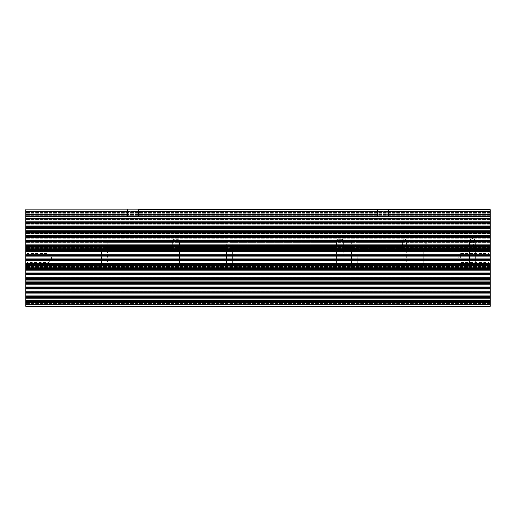 <?xml version="1.0" encoding="UTF-8"?>
<svg xmlns="http://www.w3.org/2000/svg" width="516" height="516" viewBox="0 0 516 516"><rect width="100%" height="100%" fill="white"/><g stroke="black" fill="none" stroke-linecap="round" stroke-linejoin="round"><path stroke-width="0.39" stroke-dasharray="2.58 1.94" d="M490.2 258L490.2 252.195L490.2 258M488.858 258L488.858 253.537L488.858 258M460.73 258L460.73 253.537L460.73 258M25.8 258L25.8 252.195L25.8 258M27.142 258L27.142 253.537L27.142 258M49.02 258L49.02 253.537L49.02 258M475.288 265.863L476.358 266.94L468.322 266.94L476.358 266.94L468.322 266.94L476.358 266.94L475.288 265.863L469.392 265.863L468.322 266.94L469.392 265.863L475.288 265.863L469.392 265.863L475.288 265.863L475.288 240.146L475.288 265.863M471.237 241.282L471.36 242.559L473.314 242.559L473.436 241.282L471.237 241.282L473.436 241.282L473.914 241.894L473.314 242.559L471.36 242.559L470.76 241.894L471.237 241.282L25.8 241.282L25.8 243.829L25.8 240.005L25.8 246.384L25.8 212.592L25.8 247.654L25.8 209.767L25.8 249.602L25.8 209.767L490.2 209.767L25.8 209.767L490.2 209.767L490.2 211.315L490.2 209.767L25.8 209.767L490.2 209.767L490.2 219.61L490.2 209.767L25.8 209.767L490.2 209.767L490.2 212.579L490.2 209.767L25.8 209.767L490.2 209.767L490.2 212.579L490.2 209.767L25.8 209.767L490.2 209.767L490.2 212.579L490.2 209.767L25.8 209.767L490.2 209.767L490.2 212.579L490.2 209.767L25.8 209.767L490.2 209.767L490.2 212.579L490.2 209.767L25.8 209.767L490.2 209.767L490.2 220.887L490.2 209.767L25.8 209.767L490.2 209.767L490.2 222.164L490.2 209.767L25.8 209.767L490.2 209.767L490.2 223.434L490.2 209.767L25.8 209.767L490.2 209.767L490.2 227.259L490.2 211.315L25.8 211.315L25.8 246.996L25.8 241.282L490.2 241.282L490.2 242.559L490.2 224.712L490.2 245.106L490.2 222.164L490.2 248.286L490.2 214.514L490.2 248.544L490.2 247.009L490.2 248.544L426.984 248.544L428.132 249.234L428.132 266.043L429.022 266.94L422.772 266.94L429.022 266.94L422.772 266.94L429.022 266.94L428.132 266.043L423.668 266.043L422.772 266.94L423.668 266.043L428.132 266.043L423.668 266.043L428.132 266.043L428.132 249.234L426.971 248.286L490.2 248.544L490.2 247.654L490.2 248.544L405.879 248.544L406.305 240.146L406.698 240.146L406.698 266.043L407.588 266.94L401.338 266.94L407.588 266.94L401.338 266.94L407.588 266.94L406.698 266.043L402.235 266.043L401.338 266.94L402.235 266.043L406.698 266.043L402.235 266.043L406.698 266.043L406.698 240.146L406.111 240.005L402.815 240.005L402.577 241.282L403.048 248.544L405.879 248.544L357.24 248.544L357.401 265.863L358.472 266.94L350.435 266.94L358.472 266.94L350.435 266.94L358.472 266.94L357.401 265.863L351.506 265.863L350.435 266.94L351.506 265.863L357.401 265.863L351.506 265.863L357.401 265.863L357.24 248.286L403.048 248.544L402.545 246.996L402.628 240.146L404.157 239.347L406.305 240.146L406.389 246.996L405.879 248.544L490.2 248.544L25.8 248.544L25.8 249.602L25.8 247.1L25.8 248.544L426.971 248.286L424.829 248.286L424.178 249.067L424.81 248.544L25.8 248.544L101.6 248.544L101.807 240.146L106.98 240.146L107.341 265.863L108.412 266.94L100.375 266.94L108.412 266.94L100.375 266.94L108.412 266.94L107.341 265.863L101.446 265.863L100.375 266.94L101.446 265.863L107.341 265.863L101.446 265.863L107.341 265.863L107.341 249.067L107.064 240.669L106.638 240.005L101.807 240.146L101.446 265.863L101.446 249.067L102.02 249.602L107.122 249.331L25.8 249.067L424.171 249.06L25.8 249.06L101.471 249.067L101.6 248.544L101.471 249.067L101.6 248.544L25.8 248.544L490.2 248.544L490.2 249.06L427.629 249.06L490.2 249.331L25.8 249.06L490.2 249.06L490.2 249.602L490.2 249.06L490.2 249.602L490.2 249.06L490.2 249.602L25.8 249.331L490.2 249.331L25.8 249.06L490.2 249.06L490.2 248.286L490.2 249.067L25.8 249.06L490.2 249.06L490.2 249.602L490.2 249.06L490.2 249.602L490.2 249.06L490.2 249.602L490.2 249.06L25.8 249.06L490.2 249.067L490.2 248.544L25.8 248.544L490.2 248.286L490.2 249.067L25.8 249.06L490.2 249.06L490.2 249.602L490.2 249.06L490.2 249.602L490.2 249.06L490.2 249.602L490.2 249.06L25.8 249.06L490.2 249.06L490.2 248.286L490.2 249.06L25.8 249.06L490.2 249.06L490.2 249.602L490.2 248.544L490.2 249.067L25.8 249.067L424.171 249.06L423.668 249.234L423.668 266.043L423.668 249.234L426.829 249.06L25.8 249.06L490.2 249.067L490.2 249.602L490.2 249.067L490.2 249.602L490.2 249.067L490.2 249.602L490.2 249.067L25.8 249.067L490.2 249.067L490.2 248.544L25.8 248.544L490.2 248.286L490.2 249.067L25.8 249.067L490.2 249.067L490.2 249.602L490.2 248.544L490.2 249.067L25.8 249.067L490.2 249.067L490.2 247.009L490.2 249.602L490.2 249.067L25.8 249.067L490.2 249.067L490.2 248.544L490.2 249.067L25.8 249.067L490.2 249.067L490.2 249.602L490.2 249.06L25.8 249.067L490.2 249.067L490.2 247.009L490.2 249.602L490.2 249.06L490.2 249.602L490.2 249.06L25.8 249.06L490.2 249.06L490.2 247.009L490.2 249.06L25.8 249.06L490.2 249.06L490.2 249.602L490.2 249.06L490.2 249.602L490.2 249.06L490.2 249.602L490.2 249.06L25.8 249.06L490.2 249.067L490.2 248.544L25.8 248.544L490.2 248.544L490.2 247.009L490.2 249.067L25.8 249.06L490.2 249.06L490.2 249.602L490.2 249.06L490.2 249.602L490.2 249.06L490.2 249.602L490.2 249.06L25.8 249.06L490.2 249.067L490.2 248.544L25.8 248.544L490.2 248.544L490.2 213.237L490.2 246.384L490.2 241.282L25.8 241.282L490.2 241.282L25.8 241.282L470.644 241.282L471.16 241.94L470.786 243.829L471.405 244.494L470.863 245.106L470.947 246.384L471.753 247.009L472.237 248.544L473.733 246.384L473.817 245.106L473.269 244.494L473.894 243.829L473.965 242.559L473.514 241.94L474.23 240.146L475.288 240.146L473.682 240.005L470.444 240.146L470.644 241.282L470.289 240.624L470.992 240.005L473.682 240.005L474.385 240.624L473.817 245.106L474.172 245.719L472.92 247.009L472.443 248.544L470.502 245.719L470.863 245.106L470.392 243.171L470.644 241.282L25.8 241.282L471.237 241.282M473.172 243.829L471.508 243.829C470.727 244.332 470.786 244.758 471.688 245.106L472.991 245.106C473.888 244.758 473.946 244.332 473.172 243.829L473.759 244.449L472.991 245.106L471.688 245.106L470.921 244.449L471.508 243.829L490.2 243.829L490.2 246.996L490.2 242.559L490.2 246.996L490.2 243.829L25.8 243.829L25.8 246.996L25.8 242.559L25.8 246.996L25.8 243.829L473.172 243.829M471.947 246.384L473.572 246.996C472.753 247.899 471.927 247.899 471.102 246.996L471.947 246.384L25.8 246.384L25.8 246.996L25.8 245.106L25.8 246.996L25.8 246.384L490.2 246.384L490.2 246.996L490.2 245.106L490.2 246.996L490.2 246.384L25.8 246.384L471.947 246.384M471.45 240.146L469.392 240.146L469.392 265.863L469.392 240.146L471.45 240.146M472.34 238.373L469.392 240.146L470.444 240.146L469.392 240.146L472.34 238.373L475.288 240.146L472.34 238.373M182.09 249.067L191.017 249.067L182.09 249.067L182.09 265.598L191.017 265.598L192.358 266.94L180.748 266.94L192.358 266.94M191.017 249.067L191.017 265.598L182.09 265.598L180.748 266.94L170.925 266.94L180.748 266.94L170.925 266.94L180.748 266.94L179.587 265.779L180.748 266.94M324.983 249.067L333.91 249.067L324.983 249.067L324.983 265.598L333.91 265.598L335.252 266.94L345.075 266.94L323.642 266.94L335.252 266.94L336.413 265.779L343.914 265.779L345.075 266.94L343.914 265.779L336.413 265.779L335.252 266.94M333.91 249.067L333.91 265.598L324.983 265.598L323.642 266.94M402.235 240.146L402.628 240.146L402.235 240.146L402.235 266.043L402.235 240.146L406.698 240.146L402.235 240.146L404.467 238.805L406.698 240.146L404.467 238.805L402.235 240.146M232.368 265.863L233.438 266.94L225.402 266.94L233.438 266.94L225.402 266.94L233.438 266.94L232.368 265.863L226.472 265.863L225.402 266.94L226.472 265.863L232.368 265.863L226.472 265.863L232.368 265.863L232.368 249.067L232.368 265.863M226.505 249.067L226.911 246.996L226.834 240.146L232.006 240.146L231.929 246.996L232.368 249.067L232.097 240.669L231.665 240.005L226.834 240.146L226.634 248.544L179.465 248.544L179.587 265.779L172.086 265.779L170.925 266.94L172.086 265.779L179.587 265.779L172.086 265.779L179.587 265.779L179.465 248.286L226.634 248.544L226.505 249.067L226.634 248.544L226.505 249.067L179.42 249.331L226.505 249.067L226.472 265.863L226.505 249.067L179.562 249.067L232.148 249.331L179.555 249.067L226.505 249.067M351.544 249.067L352.08 249.602L357.182 249.331L343.882 249.067L343.914 265.779L336.413 265.779L343.914 265.779L343.791 248.544L343.746 249.331L351.538 249.067L351.944 246.996L351.867 240.146L357.04 240.146L357.24 248.286L357.124 240.669L356.698 240.005L351.867 240.146L351.538 249.067L351.66 248.544L351.538 249.067L343.888 249.067L351.544 249.067L351.506 265.863L351.544 249.067M172.118 249.067L179.42 249.331L172.118 249.067L172.363 240.146L179.31 240.146L179.465 248.286L179.375 240.669L179.007 240.005L172.363 240.146L172.209 248.544L107.18 248.544L172.209 248.544L172.112 249.067L172.209 248.544L172.112 249.067L107.302 249.067L172.112 249.067L172.086 265.779L172.118 249.067L107.309 249.067L172.112 249.067M336.438 249.067L336.69 240.146L343.637 240.146L343.791 248.544L343.701 240.669L343.333 240.005L336.69 240.146L336.535 248.544L232.213 248.544L336.535 248.544L336.58 249.331L342.379 249.06L232.342 249.067L336.445 249.067L336.413 265.779L336.438 249.067L232.329 249.067L336.438 249.067M490.2 213.934L490.2 249.06L25.8 249.06L490.2 249.06L490.2 249.602L490.2 249.06L490.2 249.602L490.2 249.06L490.2 249.602L490.2 249.06L25.8 249.06L490.2 249.06L490.2 213.934M25.8 213.934L25.8 247.1L25.8 213.934M352.209 240.005L343.333 240.005C341.224 238.727 339.109 238.727 336.993 240.005L338.567 239.347L341.76 239.347L343.333 240.005L352.209 240.005M227.175 240.005L179.007 240.005C176.898 238.727 174.782 238.727 172.666 240.005L174.24 239.347L177.433 239.347L179.007 240.005L227.175 240.005M102.142 240.005L490.2 240.005L102.142 240.005M426.513 243.217L425.281 243.217L426.513 243.217M426.777 245.764L425.016 245.764L426.777 245.764M25.8 212.656L25.8 209.773L25.8 211.379L25.8 209.773L25.8 211.315L490.2 211.315L25.8 211.315L490.2 211.315L25.8 211.315L490.2 211.315L25.8 211.315L490.2 211.315L25.8 211.315L490.2 211.315L25.8 211.315L490.2 211.315L25.8 211.315L490.2 211.315L25.8 211.315L490.2 211.315L25.8 211.315L490.2 211.315L25.8 211.315L490.2 211.315L25.8 211.315L490.2 211.315L25.8 211.315L490.2 211.315L490.2 209.773L25.8 209.773L127.613 209.773L127.613 216.023L25.8 216.023L25.8 212.656M490.2 304.685L25.8 304.685L490.2 304.685L25.8 304.685L490.2 304.685L25.8 304.685L490.2 304.685L25.8 304.685L490.2 304.685L25.8 304.685L490.2 304.685L25.8 304.685L490.2 304.685L25.8 304.685L25.8 306.233L490.2 306.233L25.8 306.233L25.8 304.627L25.8 306.233L490.2 306.233L25.8 306.233L25.8 304.034L25.8 306.233L490.2 306.233L25.8 306.233L25.8 304.034L25.8 306.233L490.2 306.233L25.8 306.233L25.8 302.763L25.8 306.233L490.2 306.233L25.8 306.233L25.8 302.763L25.8 306.233L490.2 306.233L25.8 306.233L25.8 300.215L25.8 306.233L490.2 306.233L490.2 209.773L388.387 209.773L388.387 216.023L388.387 209.773L138.327 209.773L138.327 216.023L138.327 209.773L127.613 209.773L127.613 216.023L138.327 216.023L138.327 209.773M25.8 304.685L25.8 216.023L490.2 216.023L25.8 216.023M490.2 270.236L490.2 298.938L490.2 267.456L25.8 267.456L25.8 266.398L25.8 298.938L25.8 266.398L25.8 297.661L25.8 266.398L25.8 297.661L25.8 266.398L25.8 279.814L25.8 266.398L25.8 267.456L490.2 267.456L490.2 266.94L25.8 266.94L490.2 266.94L25.8 266.94L490.2 266.94L490.2 266.398L490.2 266.94L490.2 266.398L490.2 266.94L490.2 266.398L490.2 266.94L25.8 266.94L490.2 266.933L490.2 269.004L490.2 266.94L25.8 266.94L490.2 266.94L490.2 266.398L490.2 266.94L490.2 266.398L490.2 266.94L490.2 266.398L490.2 266.94L25.8 266.94L490.2 266.933L490.2 267.456L25.8 267.456L490.2 267.456L490.2 269.004L490.2 266.933L25.8 266.94L490.2 266.94L490.2 266.398L490.2 266.94L490.2 266.398L490.2 266.94L490.2 266.398L490.2 266.94L25.8 266.94L490.2 266.94L490.2 297.661L490.2 266.94L25.8 266.94L490.2 266.94L490.2 266.398L490.2 266.94L490.2 266.398L490.2 266.94L490.2 266.398L490.2 266.94L25.8 266.94L490.2 266.933L490.2 267.456L25.8 267.456L490.2 267.456L490.2 279.814L490.2 270.236M172.666 240.005L106.638 240.005L172.666 240.005M336.993 240.005L231.665 240.005L336.993 240.005M351.66 248.544L343.791 248.544L351.66 248.544M490.2 216.023L377.673 216.023L377.673 209.773L377.673 216.023L138.327 216.023M25.8 300.215L25.8 298.938L25.8 300.215L25.8 298.938L25.8 300.215L25.8 298.938L25.8 300.215L490.2 300.215L490.2 301.486L490.2 298.938L490.2 300.215L490.2 298.938L490.2 300.215L490.2 298.938L490.2 300.215L25.8 300.215M25.8 301.486L25.8 302.763L25.8 301.486L25.8 302.763L25.8 301.486L25.8 302.763L25.8 301.486L490.2 301.486L490.2 302.763L490.2 301.486L490.2 302.763L490.2 301.486L490.2 302.763L490.2 301.486L25.8 301.486M490.2 267.456L490.2 266.933L25.8 266.94L490.2 266.94L490.2 266.398L490.2 266.94L490.2 266.398L490.2 266.94L490.2 266.398L490.2 266.94L25.8 266.94L490.2 266.94L490.2 269.616L490.2 267.456L25.8 267.456L490.2 267.456L490.2 266.933L25.8 266.94L490.2 266.94L490.2 266.398L490.2 266.94L490.2 266.398L490.2 266.94L490.2 266.398L490.2 266.94L25.8 266.94L490.2 266.94L490.2 267.456L25.8 267.456L490.2 267.456M490.2 304.627L25.8 304.627M490.2 209.773L490.2 211.379L490.2 209.773L25.8 209.773M388.387 216.023L388.387 209.773M377.673 216.023L377.673 209.773M127.613 216.023L127.613 209.773M490.2 213.295L25.8 213.295L490.2 213.295M490.2 215.843L25.8 215.843L490.2 215.843M490.2 218.397L25.8 218.397L490.2 218.397M490.2 220.945L25.8 220.945L490.2 220.945M490.2 223.499L25.8 223.499L490.2 223.499M490.2 226.053L25.8 226.053L490.2 226.053M490.2 228.601L25.8 228.601L490.2 228.601M490.2 231.155L25.8 231.155L490.2 231.155M490.2 233.703L25.8 233.703L490.2 233.703M490.2 236.257L25.8 236.257L490.2 236.257M490.2 238.805L25.8 238.805L490.2 238.805M490.2 241.359L25.8 241.359L490.2 241.359M490.2 243.907L25.8 243.907L490.2 243.907M490.2 247.654L25.8 247.654L490.2 247.654M490.2 245.106L25.8 245.106L490.2 245.106M490.2 242.559L25.8 242.559L490.2 242.559M490.2 237.457L25.8 237.457L490.2 237.457M490.2 234.909L25.8 234.909L490.2 234.909M490.2 232.361L25.8 232.361L490.2 232.361M490.2 229.807L25.8 229.807L490.2 229.807M490.2 227.259L25.8 227.259L490.2 227.259M490.2 224.712L25.8 224.712L490.2 224.712M490.2 222.164L25.8 222.164L490.2 222.164M490.2 219.61L25.8 219.61L490.2 219.61M490.2 217.062L25.8 217.062L490.2 217.062M490.2 214.514L25.8 214.514L490.2 214.514M490.2 213.237L25.8 213.237L490.2 213.237M490.2 215.785L25.8 215.785L490.2 215.785M490.2 218.339L25.8 218.339L490.2 218.339M490.2 220.887L25.8 220.887L490.2 220.887M490.2 223.434L25.8 223.434L490.2 223.434M490.2 225.989L25.8 225.989L490.2 225.989M490.2 228.536L25.8 228.536L490.2 228.536M490.2 231.084L25.8 231.084L490.2 231.084M490.2 233.632L25.8 233.632L490.2 233.632M490.2 236.186L25.8 236.186L490.2 236.186M490.2 238.734L25.8 238.734L490.2 238.734M490.2 240.005L25.8 240.005L490.2 240.005M402.815 240.005L356.698 240.005L402.815 240.005M490.2 212.592L25.8 212.592L490.2 212.592M490.2 246.461L25.8 246.461L490.2 246.461M490.2 219.958L25.8 219.958M490.2 222.499L25.8 222.499M490.2 225.047L25.8 225.047M490.2 227.588L25.8 227.588M490.2 230.13L25.8 230.13M490.2 232.671L25.8 232.671M490.2 235.219L25.8 235.219M490.2 237.76L25.8 237.76M490.2 240.301L25.8 240.301M490.2 242.849L25.8 242.849M490.2 245.39L25.8 245.39M490.2 247.932L25.8 247.932M490.2 250.473L25.8 250.473M490.2 253.021L25.8 253.021M490.2 255.562L25.8 255.562M490.2 258.103L25.8 258.103M490.2 260.644L25.8 260.644M490.2 263.192L25.8 263.192M490.2 265.734L25.8 265.734M490.2 268.275L25.8 268.275M490.2 270.823L25.8 270.823M490.2 273.37L25.8 273.37M490.2 275.925L25.8 275.925M490.2 278.472L25.8 278.472M490.2 281.026L25.8 281.026M490.2 283.581L25.8 283.581M490.2 286.128L25.8 286.128M490.2 288.683L25.8 288.683M490.2 291.23L25.8 291.23M490.2 293.785L25.8 293.785M490.2 296.332L25.8 296.332M490.2 298.887L25.8 298.887M490.2 301.434L25.8 301.434M490.2 303.988L25.8 303.988M490.2 269.616L25.8 269.623L490.2 269.616M490.2 272.171L25.8 272.171L490.2 272.171M490.2 274.718L25.8 274.718L490.2 274.718M490.2 277.266L25.8 277.266L490.2 277.266M490.2 279.814L25.8 279.814L490.2 279.814M490.2 282.368L25.8 282.368L490.2 282.368M490.2 284.916L25.8 284.916L490.2 284.916M490.2 287.464L25.8 287.464L490.2 287.464M490.2 290.011L25.8 290.018L490.2 290.011M490.2 292.566L25.8 292.566L490.2 292.566M490.2 295.113L25.8 295.113L490.2 295.113M490.2 297.661L25.8 297.661L490.2 297.661M490.2 302.763L25.8 302.763L490.2 302.763M490.2 304.034L25.8 304.034L490.2 304.034M490.2 298.938L25.8 298.938L490.2 298.938M490.2 296.39L25.8 296.39L490.2 296.39M490.2 293.836L25.8 293.836L490.2 293.836M490.2 291.288L25.8 291.288L490.2 291.288M490.2 288.741L25.8 288.741L490.2 288.741M490.2 286.193L25.8 286.193L490.2 286.193M490.2 283.639L25.8 283.639L490.2 283.639M490.2 281.091L25.8 281.091L490.2 281.091M490.2 278.543L25.8 278.543L490.2 278.543M490.2 275.995L25.8 275.995L490.2 275.995M490.2 273.441L25.8 273.441L490.2 273.441M490.2 270.894L25.8 270.894L490.2 270.894M490.2 279.82L25.8 279.82L490.2 279.82M490.2 304.04L25.8 304.04L490.2 304.04M351.88 242.559L343.624 242.559L351.88 242.559M351.828 245.106L343.662 245.106L351.828 245.106M336.703 242.559L231.994 242.559L336.703 242.559M336.625 247.654L232.09 247.654L336.625 247.654M336.664 245.106L232.045 245.106L336.664 245.106M172.299 247.654L107.057 247.654L172.299 247.654M172.376 242.559L106.96 242.559L172.376 242.559M172.338 245.106L107.012 245.106L172.338 245.106M226.853 242.559L179.297 242.559L226.853 242.559M226.801 245.106L179.336 245.106L226.801 245.106M351.783 247.654L343.701 247.654L351.783 247.654M402.609 242.559L357.02 242.559L402.609 242.559M402.673 245.106L357.072 245.106L402.673 245.106M226.756 247.654L179.375 247.654L226.756 247.654M402.744 247.654L357.117 247.654L402.744 247.654M472.237 248.544L25.8 248.544L472.237 248.544M471.753 247.009L25.8 247.009L471.753 247.009M490.2 248.286L25.8 248.286L490.2 248.286M490.2 249.331L25.8 249.331L490.2 249.331M402.706 246.384L357.098 246.384L402.706 246.384M490.2 241.282L25.8 241.282L490.2 241.282M402.641 243.829L357.046 243.829L402.641 243.829M402.577 241.282L356.995 241.282L402.577 241.282M403.035 248.286L357.24 248.286L403.035 248.286M226.634 248.286L179.465 248.286L226.634 248.286M336.645 246.384L232.065 246.384L336.645 246.384M336.535 248.286L232.206 248.286L336.535 248.286M336.684 243.829L232.019 243.829L336.684 243.829M226.827 243.829L179.316 243.829L226.827 243.829M336.58 249.331L232.148 249.331L336.58 249.331M226.776 246.384L179.355 246.384L226.776 246.384M226.879 241.282L179.278 241.282L226.879 241.282M226.692 249.331L179.42 249.331L226.692 249.331M227.698 249.331L178.73 249.331L227.698 249.331M336.722 241.282L231.968 241.282L336.722 241.282M172.209 248.286L107.173 248.286L172.209 248.286M172.254 249.331L107.122 249.331L172.254 249.331M172.318 246.384L107.038 246.384L172.318 246.384M172.357 243.829L106.986 243.829L172.357 243.829M172.396 241.282L106.935 241.282L172.396 241.282M352.725 249.331L343.056 249.331L352.725 249.331M351.725 249.331L343.746 249.331L351.725 249.331M351.809 246.384L343.682 246.384L351.809 246.384M351.854 243.829L343.643 243.829L351.854 243.829M351.906 241.282L343.604 241.282L351.906 241.282M351.667 248.286L343.791 248.286L351.667 248.286M172.944 249.331L106.115 249.331L172.944 249.331M337.27 249.331L231.149 249.331L337.27 249.331M339.36 249.331L176.64 249.331L339.36 249.331M127.613 214.417L25.8 214.417M377.673 214.417L138.327 214.417M127.613 211.379L388.387 211.379M377.673 211.379L138.327 211.379M490.2 212.018L25.8 212.018L490.2 212.018M490.2 302.711L25.8 302.711M490.2 300.157L25.8 300.157M490.2 297.609L25.8 297.609M490.2 295.055L25.8 295.055M490.2 292.507L25.8 292.507M490.2 289.953L25.8 289.953M490.2 287.406L25.8 287.406M490.2 284.851L25.8 284.851M490.2 282.304L25.8 282.304M490.2 279.749L25.8 279.749M490.2 277.202L25.8 277.202M490.2 274.647L25.8 274.647M490.2 272.1L25.8 272.1M490.2 269.546L25.8 269.546M490.2 268.907L25.8 268.907L490.2 268.907M490.2 266.669L25.8 266.669L490.2 266.669M490.2 267.714L25.8 267.72L490.2 267.714M490.2 268.346L25.8 268.346L490.2 268.346M490.2 303.408L25.8 303.408L490.2 303.408M490.2 268.991L25.8 268.991L490.2 268.991M490.2 267.004L25.8 267.004M490.2 264.463L25.8 264.463M490.2 261.915L25.8 261.915M490.2 259.374L25.8 259.374M490.2 256.833L25.8 256.833M490.2 254.291L25.8 254.291M490.2 251.744L25.8 251.744M490.2 249.202L25.8 249.202M490.2 246.661L25.8 246.661M490.2 244.12L25.8 244.12M490.2 241.572L25.8 241.572M490.2 239.031L25.8 239.031M490.2 236.489L25.8 236.489M490.2 233.948L25.8 233.948M490.2 231.4L25.8 231.4M490.2 228.859L25.8 228.859M490.2 226.318L25.8 226.318M490.2 223.776L25.8 223.776M490.2 221.229L25.8 221.229M490.2 218.687L25.8 218.687M490.2 218.049L25.8 218.049M490.2 216.559L25.8 216.559M490.2 214.417L388.387 214.417M490.2 211.379L25.8 211.379M490.2 214.572L25.8 214.572L490.2 214.572M490.2 217.12L25.8 217.12L490.2 217.12M490.2 219.674L25.8 219.674L490.2 219.674M490.2 222.222L25.8 222.222L490.2 222.222M490.2 224.776L25.8 224.776L490.2 224.776M490.2 227.324L25.8 227.324L490.2 227.324M490.2 229.878L25.8 229.878L490.2 229.878M490.2 232.426L25.8 232.426L490.2 232.426M490.2 234.98L25.8 234.98L490.2 234.98M490.2 237.528L25.8 237.528L490.2 237.528M490.2 240.082L25.8 240.082L490.2 240.082M490.2 242.63L25.8 242.63L490.2 242.63M490.2 245.184L25.8 245.184L490.2 245.184M490.2 247.1L25.8 247.1L490.2 247.1M490.2 249.305L25.8 249.305L490.2 249.305M490.2 211.966L25.8 211.966L490.2 211.966M490.2 248.544L25.8 248.544L490.2 248.544M490.2 247.009L25.8 247.009L490.2 247.009M490.2 246.384L25.8 246.384L490.2 246.384M490.2 243.829L25.8 243.829L490.2 243.829M490.2 263.805L488.858 262.463L460.73 262.463L458.047 258L460.73 253.537L488.858 253.537L490.2 252.195M25.8 263.805L27.142 262.463L49.02 262.463L51.703 258L49.02 253.537L27.142 253.537L25.8 252.195M423.797 249.602L25.8 249.602L423.797 249.602M424.178 249.067L25.8 249.067L424.178 249.067M227.053 249.602L179.155 249.602L227.053 249.602M102.02 249.602L25.8 249.602L102.02 249.602M101.478 249.067L25.8 249.067L101.478 249.067M352.08 249.602L343.482 249.602L352.08 249.602M351.538 249.067L343.888 249.067L351.538 249.067M172.518 249.602L106.76 249.602L172.518 249.602M337.948 249.067L178.052 249.067L337.948 249.067M336.845 249.602L231.794 249.602L336.845 249.602M490.2 249.067L25.8 249.06L490.2 249.06M490.2 266.398L25.8 266.398L490.2 266.398M490.2 266.94L25.8 266.933L490.2 266.94M490.2 249.602L25.8 249.602L490.2 249.602"/><path stroke-width="0.77" d="M138.327 209.773L490.2 209.773L388.387 209.773L388.387 216.023L377.673 216.023L377.673 209.773L138.327 209.773L138.327 216.023L25.8 216.023L25.8 306.233L490.2 306.233L25.8 306.233L490.2 306.233L490.2 304.685L25.8 304.685M490.2 209.773L490.2 304.627L25.8 304.627M377.673 216.023L138.327 216.023M490.2 216.023L388.387 216.023M388.387 209.773L377.673 209.773M127.613 216.023L127.613 209.773M25.8 209.773L25.8 216.023M490.2 303.988L25.8 303.988M490.2 301.434L25.8 301.434M490.2 298.887L25.8 298.887M490.2 296.332L25.8 296.332M490.2 293.785L25.8 293.785M490.2 291.23L25.8 291.23M490.2 288.683L25.8 288.683M490.2 286.128L25.8 286.128M490.2 283.581L25.8 283.581M490.2 281.026L25.8 281.026M490.2 278.472L25.8 278.472M490.2 275.925L25.8 275.925M490.2 273.37L25.8 273.37M490.2 270.823L25.8 270.823M490.2 268.275L25.8 268.275M490.2 265.734L25.8 265.734M490.2 263.192L25.8 263.192M490.2 260.644L25.8 260.644M490.2 258.103L25.8 258.103M490.2 255.562L25.8 255.562M490.2 253.021L25.8 253.021M490.2 250.473L25.8 250.473M490.2 247.932L25.8 247.932M490.2 245.39L25.8 245.39M490.2 242.849L25.8 242.849M490.2 240.301L25.8 240.301M490.2 237.76L25.8 237.76M490.2 235.219L25.8 235.219M490.2 232.671L25.8 232.671M490.2 230.13L25.8 230.13M490.2 227.588L25.8 227.588M490.2 225.047L25.8 225.047M490.2 222.499L25.8 222.499M490.2 219.958L25.8 219.958M377.673 211.379L138.327 211.379M377.673 214.417L138.327 214.417M490.2 211.379L388.387 211.379M490.2 214.417L388.387 214.417M127.613 211.379L25.8 211.379M127.613 214.417L25.8 214.417M490.2 216.559L25.8 216.559M490.2 218.049L25.8 218.049M490.2 218.687L25.8 218.687M490.2 221.229L25.8 221.229M490.2 223.776L25.8 223.776M490.2 226.318L25.8 226.318M490.2 228.859L25.8 228.859M490.2 231.4L25.8 231.4M490.2 233.948L25.8 233.948M490.2 236.489L25.8 236.489M490.2 239.031L25.8 239.031M490.2 241.572L25.8 241.572M490.2 244.12L25.8 244.12M490.2 246.661L25.8 246.661M490.2 249.202L25.8 249.202M490.2 251.744L25.8 251.744M490.2 254.291L25.8 254.291M490.2 256.833L25.8 256.833M490.2 259.374L25.8 259.374M490.2 261.915L25.8 261.915M490.2 264.463L25.8 264.463M490.2 267.004L25.8 267.004M490.2 269.546L25.8 269.546M490.2 272.1L25.8 272.1M490.2 274.647L25.8 274.647M490.2 277.202L25.8 277.202M490.2 279.749L25.8 279.749M490.2 282.304L25.8 282.304M490.2 284.851L25.8 284.851M490.2 287.406L25.8 287.406M490.2 289.953L25.8 289.953M490.2 292.507L25.8 292.507M490.2 295.055L25.8 295.055M490.2 297.609L25.8 297.609M490.2 300.157L25.8 300.157M490.2 302.711L25.8 302.711"/></g></svg>
